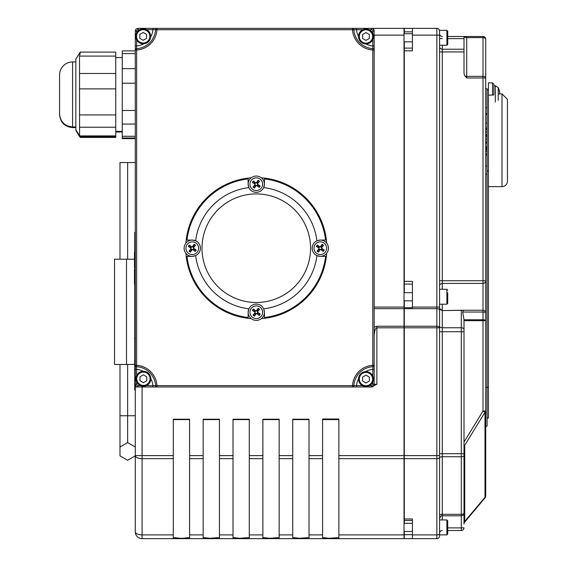 <?xml version="1.0" encoding="UTF-8"?>
<svg xmlns="http://www.w3.org/2000/svg" width="567" height="567" viewBox="0 0 567 567"><rect width="100%" height="100%" fill="white"/><g stroke="black" fill="none" stroke-linecap="round" stroke-linejoin="round"><path stroke-width="0.85" d="M485.721 174.239L487.074 174.239L487.074 426.171L485.721 426.171L485.721 411.061L483.006 411.061L484.998 412.28L484.998 497.287A2.715 1.793 0 0 0 485.721 496.068L485.721 39.208A2.715 1.602 180 0 0 483.006 37.606L483.006 76.375A2.715 1.602 0 0 1 485.721 77.977L483.006 77.977L483.006 280.736L439.574 280.736M485.721 320.667L485.721 280.736A2.715 2.672 180 0 1 483.006 283.408L483.006 310.227A2.715 2.693 0 0 1 485.721 312.92A2.715 0.893 180 0 0 483.006 312.027L483.006 319.774L464.004 319.774L464.004 331.716L464.004 320.667L483.006 320.667L483.006 319.774A2.715 0.893 180 0 1 485.721 320.667L483.006 320.667L483.006 411.061L464.004 442.04M464.004 444.875L464.727 445.322L484.998 412.28A2.715 1.793 0 0 0 485.721 411.061M464.004 512.1L464.004 523.922A2.715 2.715 0 0 1 464.642 522.179L464.727 521.434L484.998 497.287A2.715 0.652 40 0 1 485.083 497.812A2.715 2.715 0 0 0 485.721 496.068M464.004 449.695L464.727 445.322L464.727 521.434A2.715 1.793 180 0 0 464.004 522.654L464.004 331.716L461.29 331.716L461.29 453.692L464.004 453.692M442.288 519.939L442.288 310.567L463.487 310.227L462.658 312.027L464.004 319.774M463.033 310.298L442.288 310.567L439.574 308.526L439.574 327.804L439.574 31.065A2.715 2.715 0 0 0 436.859 28.35L404.292 28.35L404.292 33.708M442.288 36.494A2.715 2.715 0 0 1 439.574 33.779A2.715 2.715 0 0 0 442.288 36.494M442.288 304.21L442.288 310.298A2.715 2.707 0 0 1 439.574 307.59L439.574 307.08L436.859 307.08L436.859 308.661A2.715 1.581 0 0 1 439.574 310.241M442.288 530.506A2.715 2.715 0 0 0 439.574 533.221A2.715 2.715 0 0 1 442.288 530.506M442.288 289.283L442.288 51.916L464.004 51.916L464.004 72.498A4.593 2.715 90 0 0 464.954 75.992A2.715 1.602 180 0 0 466.719 76.375L466.719 36.494L483.006 36.494L447.717 36.494M447.717 38.634L464.004 38.634L464.004 36.494M464.004 38.634L464.004 49.223L442.288 49.223A2.715 2.693 0 0 1 439.574 46.529M464.004 51.916L464.004 49.223M464.954 75.992L466.719 77.977L483.006 77.977L483.006 76.375L466.719 76.375L466.719 77.977M439.574 455.62L439.574 327.804L436.859 327.804L436.859 538.65A2.715 2.715 0 0 0 439.574 535.935L439.574 455.62L404.292 455.62L404.292 523.327M446.902 534.192L447.717 533.377L447.717 520.754L446.902 519.939L446.902 534.865L439.574 534.865L439.574 535.935A2.715 2.715 0 0 1 436.859 538.65L404.292 538.65L404.292 531.47M404.292 458.653L436.859 458.653A2.715 1.212 180 0 0 439.574 457.441L439.574 519.266M404.292 41.852L404.292 281.367L412.429 281.367L412.429 307.69L404.292 307.69L404.292 308.661L436.859 308.661L436.859 326.223A2.715 1.581 0 0 1 439.574 327.804M404.292 518.996L412.429 518.996L412.429 538.65M404.292 308.661L404.292 455.62M464.004 527.792A2.715 2.715 0 0 1 461.29 530.506A2.715 2.715 0 0 0 464.004 527.792L461.29 527.891L461.29 530.506L447.717 530.506M439.574 453.692L461.29 453.692L461.29 514.312A2.715 1.212 0 0 0 464.004 513.092A2.715 2.715 0 0 1 461.29 515.807L461.29 527.891L447.717 527.891M439.574 515.523A2.715 1.212 0 0 1 442.288 514.312L461.29 514.312L461.29 515.807L442.288 515.807C441.728 515.049 440.828 515.956 439.574 518.522M464.125 523.121A2.715 2.715 0 0 0 464.004 523.922L464.125 523.121L464.004 523.922M464.642 522.179L485.083 497.812M502.008 186.649A5.429 5.429 0 0 0 507.437 181.22L507.437 99.331L502.008 93.902L502.008 186.649L488.435 186.649M488.435 95.213L488.435 82.867L492.503 82.867L493.864 84.228L493.864 94.909L488.435 95.213L488.435 418.028L487.074 418.028M134.755 297.647L134.755 284.102M134.478 267.553L134.478 252.081M134.478 284.102L134.478 269.304M134.755 302.629L134.755 298.547M134.755 307.945L134.755 303.891M134.755 308.498L134.755 313.119M134.755 336.373L134.755 335.267M134.755 318.441L134.755 313.416M134.755 345.338L134.755 341.277M134.755 322.325L134.755 327.761M134.755 354.205L134.755 349.796M134.755 333.694L134.755 328.761M134.755 358.989L134.755 355.629M134.755 338.768L134.755 340.639M134.478 338.768L134.755 337.897M134.755 252.62L134.755 241.918M134.755 348.996L134.755 346.387M134.478 363.731L134.755 364.439M134.478 361.144L134.755 360.328M134.755 360.619L134.755 364.397M134.755 269.566L134.755 267.39M136.654 375.538L136.654 369.393L135.293 369.393L135.293 390.068L134.755 390.068L134.755 232.342L135.293 232.342M483.006 36.494A2.715 2.715 0 0 1 485.721 39.208A2.715 2.715 0 0 0 483.006 36.494L483.006 37.606L466.719 37.606A2.715 1.602 0 0 1 464.139 36.494M362.419 385.631L352.49 385.631L352.49 386.985A1.354 1.354 0 0 0 353.843 385.716A20.355 20.355 0 0 1 372.888 366.672L372.803 369.393L374.156 369.393L374.156 365.311L372.803 365.311L372.888 366.672A1.354 1.354 0 0 0 374.156 365.311L374.156 50.024A1.354 1.354 0 0 0 372.888 48.67A20.355 20.355 0 0 1 353.843 29.626A1.354 1.354 0 0 0 352.49 28.35L352.49 29.704L356.572 29.704L356.572 28.35L156.967 28.35A1.354 1.354 0 0 0 155.613 29.626L156.967 29.704L156.967 28.35L138.008 28.35A2.715 2.715 0 0 0 135.293 31.065L135.293 365.311A1.354 1.354 0 0 0 136.569 366.672L136.654 365.311L135.293 365.311L135.293 369.393L135.293 35.133M372.803 39.506L372.803 50.024L374.156 50.024L374.156 31.065A2.715 2.715 0 0 0 371.449 28.35L356.572 28.35M146.598 29.704L155.613 29.626A20.355 20.355 0 0 1 136.569 48.67A1.354 1.354 0 0 0 135.293 50.024L136.654 50.024L136.654 45.941L135.293 45.941M143.359 371.293A17.641 17.641 0 0 0 136.654 369.393L136.569 366.672A20.355 20.355 0 0 1 155.613 385.716A1.354 1.354 0 0 0 156.967 386.985L156.967 385.631L152.884 385.631L152.884 386.985L371.449 386.985A2.715 2.715 0 0 0 374.156 384.27L374.156 369.393M173.296 534.901L142.083 534.901L142.083 458.653L173.296 458.653L173.296 538.65L142.083 538.65A6.783 6.783 0 0 1 135.293 531.867A6.783 6.783 0 0 0 142.083 538.65L142.083 534.901A6.783 3.033 180 0 1 135.293 531.867L135.293 386.985L156.967 386.985A1.354 1.354 0 0 1 155.613 385.716A1.354 1.354 0 0 0 156.967 386.985L142.083 386.985L142.083 455.62L135.293 455.62A6.783 3.033 0 0 0 142.083 458.653L142.083 455.62L173.296 455.62L173.296 419.219L189.584 419.219L189.584 538.65L209.939 538.65L209.939 538.281L203.156 537.559M140.474 385.631L138.008 385.631A1.354 1.354 0 0 1 136.654 384.27L135.293 384.27A2.715 2.715 0 0 0 138.008 386.985L152.884 386.985M358.521 378.82A17.641 17.641 0 0 0 356.572 385.631L356.572 386.985L352.49 386.985L356.572 386.985M353.843 385.716A1.354 1.354 0 0 1 352.49 386.985M150.631 37.068A17.641 17.641 0 0 0 152.884 29.704L152.884 28.35M136.569 48.67A20.355 20.355 0 0 0 155.613 29.626A1.354 1.354 0 0 1 156.967 28.35M353.843 29.626A1.354 1.354 0 0 0 352.49 28.35A1.354 1.354 0 0 1 353.843 29.626M365.928 43.957A17.641 17.641 0 0 0 372.803 45.941L374.156 45.941L374.156 50.024M261.344 177.818A70.57 70.57 0 0 1 326.677 243.137M326.677 253.272A70.57 70.57 0 0 1 261.359 318.604M493.864 84.228L493.864 85.759L495.31 85.759L495.31 102.046M404.016 327.804L404.016 326.223L376.871 326.223L376.871 327.804L404.016 327.804L404.016 455.62L338.875 455.62L338.875 538.65L404.016 538.65L404.016 534.901L338.875 534.901M374.156 335.395L374.957 330.022L375.694 328.555L376.871 327.804L376.871 384.27L371.449 386.985L372.172 386.985M374.156 308.661L404.016 308.661L404.016 326.223M372.803 382.101L372.803 384.27L374.156 384.27L374.156 365.311M404.292 281.367L404.292 292.678M404.292 300.822L404.292 307.69M404.292 520.499L412.429 520.499L412.429 523.327L404.016 523.327M404.016 531.47L412.429 531.47L412.429 534.681L404.292 534.681M404.292 28.35L412.429 28.35L412.429 50.81L404.292 50.81M404.016 308.661L404.016 307.08L374.156 307.08M373.242 29.03L374.156 31.065L372.803 31.065L372.803 33.474M404.016 28.35L371.449 28.35L404.016 28.35L404.016 307.08M203.156 538.65L203.156 419.219L219.443 419.219L219.443 538.65L233.016 538.65L233.016 419.219L249.296 419.219L249.296 538.65L262.868 538.65L262.868 419.219L279.155 419.219L279.155 538.65L292.728 538.65L292.728 419.219L309.015 419.219L309.015 538.65L322.588 538.65L322.588 419.02L338.875 419.02L338.875 455.62M322.588 537.559L329.37 538.281L338.875 537.559M173.296 458.653L173.296 455.62M219.443 537.559L209.939 538.281M233.016 537.559L239.798 538.281L249.296 537.559M262.868 537.559L269.658 538.281L279.155 537.559M292.728 537.559L299.518 538.281L309.015 537.559M264.357 185.232L264.357 185.232A8.144 8.144 0 0 1 248.878 187.592L248.133 184.197L248.133 178.109A70.57 70.57 0 0 0 186.182 240.075L192.263 240.075A8.144 8.144 0 0 1 195.665 255.625L192.263 256.362L186.182 256.362A70.57 70.57 0 0 1 185.891 253.293M185.891 243.151A70.57 70.57 0 0 1 186.182 240.075L186.982 240.075A69.776 69.776 0 0 1 248.133 178.91L248.133 178.109A70.57 70.57 0 0 1 251.209 177.825M251.224 318.604A70.57 70.57 0 0 1 248.148 318.314L248.148 312.233A8.144 8.144 0 0 1 263.69 308.838L264.435 312.233L264.435 318.314A70.57 70.57 0 0 0 326.386 256.348L320.305 256.348A8.144 8.144 0 0 1 316.903 240.805L320.305 240.061L326.386 240.061A70.57 70.57 0 0 0 264.42 178.109L264.42 184.197L263.676 187.592A61.073 61.073 0 0 1 316.903 240.805M264.42 178.109L264.42 178.91A69.776 69.776 0 0 1 325.586 240.061L326.386 240.061A70.57 70.57 0 0 0 264.42 178.109M186.182 256.362A70.57 70.57 0 0 0 248.148 318.314L248.148 317.513A69.776 69.776 0 0 1 186.982 256.362L186.182 256.362A70.57 70.57 0 0 0 248.148 318.314M264.435 317.513L264.435 318.314A70.57 70.57 0 0 0 326.386 256.348L325.586 256.348A69.776 69.776 0 0 1 264.435 317.513M338.875 458.653L404.016 458.653L404.016 455.62M404.016 458.653L404.016 534.901M332.085 538.281L332.085 538.65L338.875 538.65M332.085 538.65L329.37 538.65L329.37 538.281M322.588 538.65L329.37 538.65M302.232 538.281L302.232 538.65L309.015 538.65M302.232 538.65L299.518 538.65L299.518 538.281M292.728 538.65L299.518 538.65M272.373 538.281L272.373 538.65L279.155 538.65M272.373 538.65L269.658 538.65L269.658 538.281M262.868 538.65L269.658 538.65M242.513 538.281L242.513 538.65L249.296 538.65M242.513 538.65L239.798 538.65L239.798 538.281M233.016 538.65L239.798 538.65M212.653 538.281L212.653 538.65L219.443 538.65M212.653 538.65L209.939 538.65M189.584 537.559L182.794 538.281L182.794 538.65L189.584 538.65M182.794 538.65L180.086 538.65L180.086 538.281L182.794 538.281M173.296 538.65L180.086 538.65M173.296 537.559L180.086 538.281M320.305 240.061A8.144 8.144 0 0 1 328.449 248.204A8.144 8.144 0 0 1 320.305 256.348L316.91 255.611A61.073 61.073 0 0 1 263.69 308.838M264.435 312.233A8.144 8.144 0 0 1 256.291 320.376A8.144 8.144 0 0 1 248.148 312.233L248.892 308.838A61.073 61.073 0 0 1 195.665 255.625M192.263 256.362A8.144 8.144 0 0 1 184.119 248.218A8.144 8.144 0 0 1 192.263 240.075L195.658 240.819A61.073 61.073 0 0 1 248.878 187.592M310.574 248.211A54.29 54.29 0 0 1 229.139 295.23A54.29 54.29 0 0 1 229.139 201.2A54.29 54.29 0 0 1 310.574 248.211M485.721 134.748L487.074 134.748L487.074 174.239M485.721 134.691L487.074 134.748M485.721 129.531L487.074 129.531L487.074 134.691M485.721 129.212L487.074 129.531M485.721 135.534L487.074 135.534M485.721 142.735L487.074 142.735M485.721 141.757L487.074 141.757M485.721 136.512L487.074 136.512M485.721 155.025L487.074 155.025M485.721 149.936L487.074 149.936M485.721 148.852L487.074 148.852M485.721 166.131L487.074 166.131M485.721 114.548L487.074 114.548L487.074 129.212M485.721 113.535L487.074 113.535L487.074 114.548M485.721 107.73L487.074 107.73L487.074 113.535M485.721 147.838L487.074 147.838M485.721 146.761L487.074 146.761M485.721 143.125L487.074 143.125M485.721 128.107L487.074 128.107M485.721 123.018L487.074 123.018M487.074 171.028L488.435 171.028M485.721 88.693L487.074 88.693L487.074 107.73M143.132 43.822A7.463 7.463 0 0 0 150.666 36.423A7.463 7.463 0 0 0 143.274 28.889A7.463 7.463 0 0 0 135.74 36.281A7.463 7.463 0 0 0 143.132 43.822M146.612 34.431L146.577 38.343L143.167 40.271L139.794 38.28L139.829 34.36L143.238 32.439L146.612 34.431M143.316 386.219A7.463 7.463 0 0 0 150.85 378.827A7.463 7.463 0 0 0 143.458 371.293A7.463 7.463 0 0 0 135.924 378.685A7.463 7.463 0 0 0 143.316 386.219M146.796 376.828L146.761 380.748L143.352 382.675L139.978 380.684L140.014 376.764L143.423 374.837L146.796 376.828M365.906 386.538A7.463 7.463 0 0 0 373.44 379.146A7.463 7.463 0 0 0 366.048 371.605A7.463 7.463 0 0 0 358.514 378.997A7.463 7.463 0 0 0 365.906 386.538M369.393 377.147L369.351 381.059L365.942 382.987L362.568 380.996L362.604 377.076L366.02 375.156L369.393 377.147M365.899 43.957A7.463 7.463 0 0 0 373.44 36.564A7.463 7.463 0 0 0 366.048 29.023A7.463 7.463 0 0 0 358.507 36.416A7.463 7.463 0 0 0 365.899 43.957M369.386 34.566L369.344 38.478L365.935 40.406L362.561 38.414L362.596 34.502L366.013 32.574L369.386 34.566M436.859 28.35L436.859 35.133L439.574 35.133L439.574 30.32L446.902 30.32L446.902 45.247L447.717 44.432L447.717 31.135L446.902 30.32M446.902 30.512L447.717 31.327L447.717 39.775M439.574 534.865L439.574 527.331M447.717 520.754L447.717 531.322M447.717 534.05L446.902 534.865M254.448 313.849A2.445 2.445 0 0 0 255.278 314.458L254.498 316.138A14.132 1.233 -57.1 0 0 256.128 313.714L256.872 313.608A14.132 1.233 40.3 0 0 259.133 315.458L257.907 314.068A2.445 2.445 0 0 0 258.517 313.246L257.581 312.7L257.39 311.418L259.516 309.391A4.302 4.302 0 0 0 258.084 308.32A14.132 1.233 122.9 0 0 256.454 310.744L255.71 310.858A14.132 1.233 -139.7 0 0 253.449 309.001L254.675 310.39A2.445 2.445 0 0 0 254.066 311.219L255.008 311.765L255.193 313.048L253.066 315.075A4.302 4.302 0 0 0 254.498 316.138M258.517 313.246L260.203 314.026A14.132 1.233 -147.1 0 0 257.772 312.396L257.666 311.652A14.132 1.233 -49.7 0 0 259.516 309.391M259.133 315.458A4.302 4.302 0 0 0 260.203 314.026M258.134 310.617A2.445 2.445 0 0 0 257.305 310.007L258.084 308.32M254.066 311.219L252.379 310.44A14.132 1.233 32.9 0 0 254.81 312.07L254.916 312.814A14.132 1.233 130.3 0 0 253.066 315.075M253.449 309.001A4.302 4.302 0 0 0 252.379 310.44M251.195 308.441A6.35 6.35 0 0 1 262.117 309.717A6.35 6.35 0 0 1 255.561 318.534A6.35 6.35 0 0 1 251.195 308.441M255.278 314.458L255.823 313.516L257.106 313.331L257.907 314.068M257.305 310.007L256.759 310.943L255.476 311.134L254.675 310.39M321.914 250.047A2.445 2.445 0 0 0 322.531 249.218L324.211 249.997A14.132 1.233 -147.1 0 0 321.787 248.367L321.68 247.623A14.132 1.233 -49.7 0 0 323.53 245.362L322.141 246.595A2.445 2.445 0 0 0 321.319 245.979L320.766 246.921L319.483 247.106L317.456 244.979A4.302 4.302 0 0 0 316.393 246.411A14.132 1.233 32.9 0 0 318.817 248.048L318.93 248.785A14.132 1.233 130.3 0 0 317.073 251.046L318.463 249.82A2.445 2.445 0 0 0 319.285 250.43L319.838 249.494L321.12 249.303L323.147 251.436A4.302 4.302 0 0 0 324.211 249.997M321.319 245.979L322.099 244.299A14.132 1.233 122.9 0 0 320.461 246.723L319.724 246.829A14.132 1.233 -139.7 0 0 317.456 244.979M323.53 245.362A4.302 4.302 0 0 0 322.099 244.299M318.689 246.369A2.445 2.445 0 0 0 318.073 247.191L316.393 246.411M319.285 250.43L318.512 252.117A14.132 1.233 -57.1 0 0 320.142 249.693L320.887 249.579A14.132 1.233 40.3 0 0 323.147 251.436M317.073 251.046A4.302 4.302 0 0 0 318.512 252.117M316.514 253.3A6.35 6.35 0 0 1 317.782 242.378A6.35 6.35 0 0 1 326.606 248.941A6.35 6.35 0 0 1 316.514 253.3M322.531 249.218L321.588 248.672L321.397 247.389L322.141 246.595M318.073 247.191L319.015 247.736L319.207 249.019L318.463 249.82M258.12 182.581A2.445 2.445 0 0 0 257.29 181.972L258.07 180.285A14.132 1.233 122.9 0 0 256.44 182.709L255.696 182.822A14.132 1.233 -139.7 0 0 253.435 180.965L254.661 182.354A2.445 2.445 0 0 0 254.051 183.176L254.987 183.729L255.178 185.012L253.052 187.039A4.302 4.302 0 0 0 254.484 188.102A14.132 1.233 -57.1 0 0 256.114 185.678L256.858 185.572A14.132 1.233 40.3 0 0 259.119 187.422L257.893 186.033A2.445 2.445 0 0 0 258.502 185.211L257.56 184.658L257.375 183.375L259.502 181.355A4.302 4.302 0 0 0 258.07 180.285M254.051 183.176L252.365 182.404A14.132 1.233 32.9 0 0 254.796 184.034L254.902 184.778A14.132 1.233 130.3 0 0 253.052 187.039M253.435 180.965A4.302 4.302 0 0 0 252.365 182.404M254.434 185.806A2.445 2.445 0 0 0 255.263 186.423L254.484 188.102M258.502 185.211L260.189 185.99A14.132 1.233 -147.1 0 0 257.758 184.353L257.652 183.616A14.132 1.233 -49.7 0 0 259.502 181.355M259.119 187.422A4.302 4.302 0 0 0 260.189 185.99M261.373 187.982A6.35 6.35 0 0 1 250.451 186.713A6.35 6.35 0 0 1 257.007 177.889A6.35 6.35 0 0 1 261.373 187.982M248.133 184.197A8.144 8.144 0 0 1 256.277 176.054A8.144 8.144 0 0 1 264.42 184.197M257.29 181.972L256.745 182.907L255.462 183.098L254.661 182.354M255.263 186.423L255.809 185.48L257.092 185.296L257.893 186.033M190.654 246.383A2.445 2.445 0 0 0 190.037 247.205L188.357 246.425A14.132 1.233 32.9 0 0 190.781 248.062L190.888 248.8A14.132 1.233 130.3 0 0 189.038 251.061L190.427 249.834A2.445 2.445 0 0 0 191.249 250.444L191.802 249.508L193.085 249.317L195.112 251.45A4.302 4.302 0 0 0 196.175 250.012A14.132 1.233 -147.1 0 0 193.751 248.381L193.638 247.637A14.132 1.233 -49.7 0 0 195.495 245.376L194.105 246.61A2.445 2.445 0 0 0 193.283 245.993L192.73 246.936L191.448 247.12L189.421 244.994A4.302 4.302 0 0 0 188.357 246.425M191.249 250.444L190.469 252.131A14.132 1.233 -57.1 0 0 192.107 249.707L192.844 249.593A14.132 1.233 40.3 0 0 195.112 251.45M189.038 251.061A4.302 4.302 0 0 0 190.469 252.131M193.879 250.061A2.445 2.445 0 0 0 194.495 249.239L196.175 250.012M193.283 245.993L194.056 244.313A14.132 1.233 122.9 0 0 192.426 246.737L191.681 246.843A14.132 1.233 -139.7 0 0 189.421 244.994M195.495 245.376A4.302 4.302 0 0 0 194.056 244.313M196.054 243.13A6.35 6.35 0 0 1 194.786 254.044A6.35 6.35 0 0 1 185.962 247.488A6.35 6.35 0 0 1 196.054 243.13M190.037 247.205L190.98 247.758L191.171 249.041L190.427 249.834M194.495 249.239L193.553 248.686L193.361 247.403L194.105 246.61M499.059 89.607L499.059 90.061A14.132 13.346 15.4 0 1 499.647 92.846L499.647 92.464A14.132 13.814 155.6 0 0 499.059 89.607L498.861 90.054M498.223 100.246L498.223 87.552L495.31 85.759M499.605 92.464L499.647 93.498A14.132 2.715 174.9 0 1 499.059 94.115M115.753 136.789L80.231 136.789L75.85 129.793L75.85 59.11L80.231 52.107L115.753 52.107L115.753 137.427L80.231 137.427L78.487 134.188M135.293 138.639L122.266 138.639L122.266 50.895L135.293 50.895M134.755 364.461L126.505 364.461L126.505 259.211L114.534 259.211L114.534 364.461L126.505 364.461M134.478 259.211L126.505 259.211M135.293 162.545L119.984 162.545L119.984 259.211M127.639 162.545L127.639 259.211M127.639 364.461L127.639 442.586L119.984 447.002L119.984 455.84L127.639 460.262L135.293 455.84L127.639 460.269L119.984 455.847M135.293 390.068L135.293 455.84M119.984 364.461L119.984 447.002L127.639 442.586L135.293 447.002L127.639 442.586M72.597 61.945A13.027 13.027 0 0 0 59.563 74.972L59.563 113.932C60.336 121.841 64.681 126.186 72.597 126.958L72.597 61.945L75.85 61.945M80.337 52.405L79.515 56.09L79.571 135.995M115.753 57.558L122.266 57.558M446.902 304.21L439.574 304.21L439.574 289.283L446.902 289.283L446.902 304.21L447.717 303.395L447.717 292.827M447.717 300.666L447.717 303.395M447.717 294.819L447.717 298.738M462.658 312.027L483.006 312.027L483.006 310.227L463.487 310.227M485.721 280.736L483.006 280.736L483.006 283.408L442.288 283.408A2.715 2.672 -0 0 0 439.574 286.08M442.288 45.247L442.288 51.916L439.574 51.916M442.288 38.634A2.715 0.574 0 0 1 439.574 38.053M464.004 455.514A2.715 1.212 0 0 1 461.29 456.733L442.288 456.733A2.715 1.212 0 0 0 439.574 457.945M461.29 310.567L461.29 331.716L439.574 331.716M464.004 329.349A2.715 1.581 0 0 0 461.29 327.769L442.288 327.769A2.715 1.581 0 0 1 439.574 326.195M412.429 35.133L436.859 35.133L436.859 307.08L412.429 307.08M439.574 533.682A2.715 1.212 180 0 1 436.859 534.901L412.429 534.901M404.292 326.223L436.859 326.223L436.859 327.804L404.292 327.804M352.49 29.704A21.716 21.716 0 0 0 372.803 50.024L372.803 365.311A21.716 21.716 0 0 0 352.49 385.631L156.967 385.631A21.716 21.716 0 0 0 136.654 365.311L136.654 50.024A21.716 21.716 0 0 0 156.967 29.704L352.49 29.704M138.008 385.631L138.008 386.985M150.85 378.664A17.641 17.641 0 0 1 152.884 385.631L146.3 385.631M136.654 384.27L136.654 381.974M365.488 371.626A17.641 17.641 0 0 1 372.803 369.393L372.803 376.041M372.803 384.27A1.354 1.354 0 0 1 371.449 385.631L371.449 386.985M371.449 385.631L369.542 385.631M136.654 32.773L136.654 31.065L135.293 31.065M143.827 43.794A17.641 17.641 0 0 1 136.654 45.941L136.654 39.931M136.654 31.065A1.354 1.354 0 0 1 138.008 29.704L138.008 28.35M138.008 29.704L139.808 29.704M369.089 29.704L371.449 29.704L371.449 28.35M358.507 36.494A17.641 17.641 0 0 1 356.572 29.704L362.859 29.704M371.449 29.704A1.354 1.354 0 0 1 372.803 31.065M492.503 82.867L492.503 95.213M376.871 326.223L374.156 327.237M376.871 384.27L374.156 384.27M404.292 31.844L412.429 31.844M322.588 419.353L338.875 419.353M322.588 419.615L338.875 419.615M173.296 419.615L189.584 419.615M203.156 419.615L219.443 419.615M233.016 419.615L249.296 419.615M262.868 419.615L279.155 419.615M292.728 419.615L309.015 419.615M374.156 35.133L404.016 35.133M203.156 455.62L189.584 455.62M233.016 455.62L219.443 455.62M262.868 455.62L249.296 455.62M292.728 455.62L279.155 455.62M322.588 455.62L309.015 455.62M219.443 458.653L233.016 458.653M249.296 458.653L262.868 458.653M279.155 458.653L292.728 458.653M309.015 458.653L322.588 458.653M322.588 534.901L309.015 534.901M292.728 534.901L279.155 534.901M262.868 534.901L249.296 534.901M233.016 534.901L219.443 534.901M203.156 534.901L189.584 534.901M189.584 458.653L203.156 458.653M485.721 131.948L487.074 131.948M485.721 139.135L487.074 139.135M485.721 154.011L487.074 154.011M485.721 151.368L487.074 151.368M485.721 387.353L488.435 387.353M143.139 43.007A6.648 6.648 0 0 1 137.476 32.971A6.648 6.648 0 0 1 148.993 33.084A6.648 6.648 0 0 1 143.139 43.007M143.323 385.404A6.648 6.648 0 0 1 137.661 375.375A6.648 6.648 0 0 1 149.178 375.489A6.648 6.648 0 0 1 143.323 385.404M365.913 385.723A6.648 6.648 0 0 1 360.251 375.687A6.648 6.648 0 0 1 371.768 375.801A6.648 6.648 0 0 1 365.913 385.723M365.906 43.142A6.648 6.648 0 0 1 360.243 33.113A6.648 6.648 0 0 1 371.761 33.219A6.648 6.648 0 0 1 365.906 43.142M254.732 315.748A3.849 3.849 0 0 1 253.371 314.735M259.806 313.792A3.849 3.849 0 0 1 258.793 315.153M257.85 308.717A3.849 3.849 0 0 1 259.211 309.731M252.776 310.673A3.849 3.849 0 0 1 253.789 309.313M263.889 309.306A8.144 8.144 0 0 0 248.693 309.306M248.289 310.744A8.144 8.144 0 0 0 256.291 320.376A8.144 8.144 0 0 0 264.3 310.744M323.821 249.763A3.849 3.849 0 0 1 322.807 251.124M321.858 244.689A3.849 3.849 0 0 1 323.218 245.702M316.79 246.645A3.849 3.849 0 0 1 317.796 245.291M318.746 251.72A3.849 3.849 0 0 1 317.385 250.713M317.378 240.606A8.144 8.144 0 0 0 317.378 255.802M318.817 256.213A8.144 8.144 0 0 0 328.442 248.204A8.144 8.144 0 0 0 318.81 240.202M257.836 180.682A3.849 3.849 0 0 1 259.197 181.688M252.762 182.638A3.849 3.849 0 0 1 253.775 181.277M254.718 187.712A3.849 3.849 0 0 1 253.357 186.699M259.792 185.756A3.849 3.849 0 0 1 258.779 187.11M248.679 187.124A8.144 8.144 0 0 0 263.875 187.117M264.279 185.685A8.144 8.144 0 0 0 256.277 176.054A8.144 8.144 0 0 0 248.268 185.685M188.747 246.666A3.849 3.849 0 0 1 189.761 245.305M190.71 251.734A3.849 3.849 0 0 1 189.35 250.727M195.778 249.778A3.849 3.849 0 0 1 194.772 251.138M193.822 244.703A3.849 3.849 0 0 1 195.183 245.717M195.19 255.816A8.144 8.144 0 0 0 195.19 240.621M193.751 240.217A8.144 8.144 0 0 0 184.126 248.218A8.144 8.144 0 0 0 193.758 256.227M75.85 127.589L72.597 127.589L72.597 126.958L75.85 126.958M79.926 136.534L79.515 136.534M135.293 415.76L119.984 415.76M115.753 114.931L79.515 114.931M115.753 88.877L79.515 88.877M115.753 127.235L79.515 127.235M115.753 135.896L79.515 135.896M115.753 56.09L79.515 56.09M115.753 73.483L79.515 73.483M135.293 53.589L122.266 53.589M135.293 68.642L122.266 68.642M135.293 83.207L122.266 83.207M135.293 110.48L122.266 110.48M135.293 124.074L122.266 124.074M135.293 136.286L122.266 136.286M499.329 93.902L502.008 93.902M404.292 48.096L412.429 48.096M404.292 284.081L412.429 284.081M412.429 33.708L404.016 33.708M412.429 41.852L404.016 41.852M446.902 45.247L439.574 45.247M446.902 519.939L439.574 519.939M488.435 89.827L487.074 89.827M499.073 90.174L499.073 89.721M499.329 90.564A14.14 14.14 0 0 0 498.223 87.552M72.597 127.589C64.681 126.817 60.336 122.479 59.563 114.562M75.85 130.424L79.571 136.626M122.266 131.976L115.753 131.976M122.266 131.346L115.753 131.346M135.293 138.008L122.266 138.008M412.429 292.678L404.016 292.678M412.429 300.822L404.016 300.822M446.902 289.283L447.717 290.098"/></g></svg>
